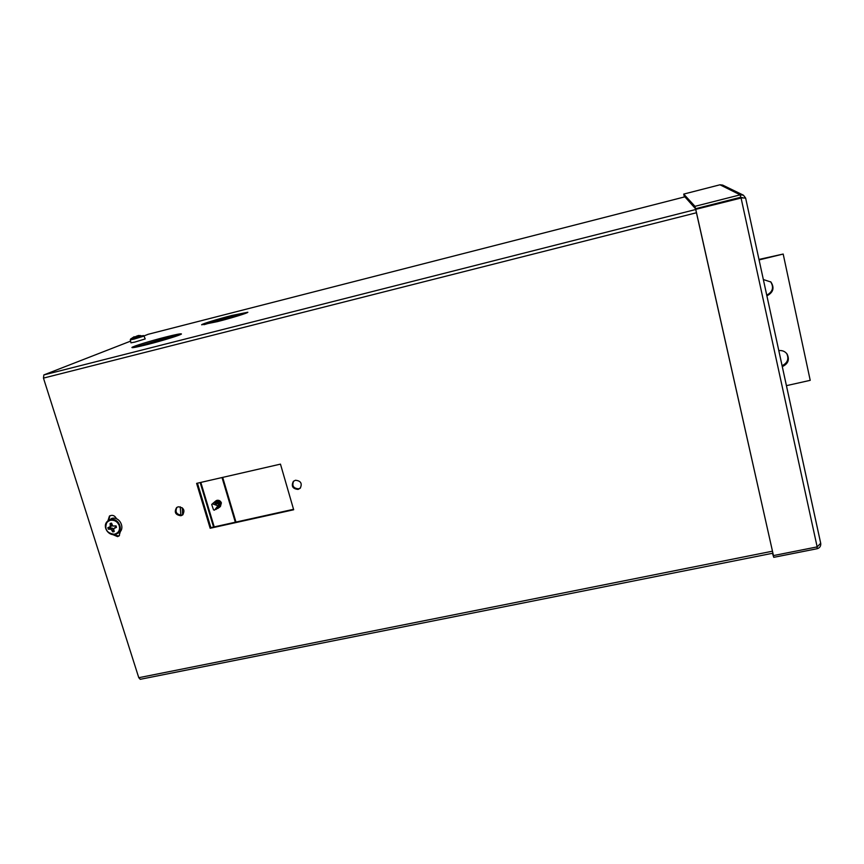 <?xml version="1.0" encoding="UTF-8"?>
<svg xmlns="http://www.w3.org/2000/svg" width="864" height="864" viewBox="0 0 864 864"><rect width="100%" height="100%" fill="white"/><g stroke="black" fill="none" stroke-linecap="round" stroke-linejoin="round"><path stroke-width="1.3" d="M295.434 480.254L293.35 481.378C291.049 486.14 292.615 488.819 298.069 489.413L300.229 488.225C302.443 483.462 300.845 480.805 295.434 480.254M300.499 487.912L298.642 488.83C293.425 488.398 291.762 485.827 293.641 481.118M178.232 506.79L176.602 507.568C173.956 512.233 175.414 514.955 180.965 515.743L182.66 514.922C185.231 510.257 183.762 507.546 178.232 506.79M183.017 514.598L181.71 515.138C176.44 514.555 174.863 511.942 176.99 507.298M217.328 321.646L201.625 324.799C201.496 324.065 218.052 318.978 231.984 315.436L247.838 312.25C248.173 312.908 231.617 318.028 217.328 321.646M204.034 324.68L232.254 316.364L245.732 313.297M147.506 344.488C137.376 347.026 132.181 348.041 131.911 347.533C131.857 346.658 150.66 340.837 165.672 337.046C175.781 334.498 181.04 333.461 181.44 333.947C181.753 334.724 162.94 340.589 147.506 344.488M134.244 347.479L165.964 338.029L179.431 334.994M120.431 531.295L119.07 535.918L117.547 536.62L112.536 534.492M119.47 535.561L118.379 535.982L113.951 534.546M696.438 212.749L43.459 378.108L43.859 374.922L130.583 341.14M143.975 335.923L148.262 334.271M293.544 509.306L210.859 527.645L197.456 483.192M108.778 519.923L109.901 515.765M210.157 528.271L293.674 509.76L280.465 464.13L196.614 483.376L210.157 528.271L210.859 527.645M43.459 378.108L138.78 677.711L772.405 551.21M107.968 520.733L109.458 516.024C112.514 514.609 114.869 515.538 116.521 518.821M772.848 553.219L140.249 679.309L138.78 677.711M820.681 543.229L817.16 546.89L741.042 197.856L745.632 198.072L820.681 543.229M740.858 197.759L695.65 209.228L773.464 555.584L695.747 209.347L741.863 197.834M773.464 555.584L817.16 546.89M816.977 546.923L817.366 548.672C819.763 547.83 820.886 546.134 820.757 543.607M817.366 548.672L773.755 557.334L772.427 553.306M773.312 555.152L773.755 557.334M772.643 553.262L773.269 555.152M745.61 198.018L743.396 195.167L740.189 194.843L740.707 197.262L695.52 208.732L694.98 206.334L683.726 194.087L719.971 184.788L722.639 185.08L743.234 195.091M742.705 197.802L740.707 197.262M719.971 184.788L740.189 194.843L694.98 206.334M695.52 208.732L684.158 196.02L683.726 194.087M684.234 196.376L684.32 196.981L684.439 196.333M182.293 507.816L182.606 514.825M180.23 506.801L180.868 515.236M235.44 522.191L235.883 521.77L222.674 477.403M235.332 522.212L222.026 477.544M759.078 259.924L783.184 254.048L758.97 259.427M783.184 254.048L810.216 380.333L786.424 385.657M763.344 279.536L770.936 282.031C774.652 287.885 773.302 292.486 766.886 295.834M778.81 350.611C782.287 350.222 785.041 351.367 787.072 354.035C789.772 359.629 788.173 363.82 782.287 366.606M770.623 281.718C774.079 287.345 772.783 291.838 766.746 295.186M786.748 353.603C789.113 358.938 787.558 362.977 782.093 365.71M114.199 531.598L112.795 531.911L111.1 529.286L108.313 529.168L107.849 527.71L110.268 526.63L110.128 523.444L111.532 523.12L112.817 526.057L116.024 525.863L116.489 527.332L113.659 528.703L114.199 531.598M114.761 534.114C118.67 532.786 120.172 529.988 119.264 525.712C117.536 521.608 114.588 519.804 110.408 520.301C106.499 521.64 105.008 524.437 105.926 528.714C107.654 532.807 110.592 534.6 114.761 534.114M107.374 521.348L111.802 518.378C120.247 516.046 126.068 529.88 118.044 533.164L116.878 533.747M113.659 528.703L116.327 526.619M115.754 526.748L114.793 527.828M113.67 530.312L112.795 531.911M110.128 523.444L111.726 523.994M111.834 524.448L111.715 525.96L109.231 527.429M109.782 527.202L110.063 528.034L112.406 528.152L113.594 529.913M110.063 528.034L108.313 529.168M111.715 525.96L110.268 526.63M111.812 524.372L110.441 525.172M113.454 529.492L112.104 530.431M112.406 528.152L111.1 529.286M110.797 527.872L109.717 528.973M138.272 335.675L140.292 335.502L134.33 337.208L137.3 335.848M135.162 337.003L134.104 336.744L130.583 339.066L143.359 335.534M144.04 336.053L145.195 338.926L134.849 342.079L130.939 342.835L130.313 339.865M215.082 504.004L216.302 504.382M214.412 502.103L215.989 501.131C218.074 500.796 219.564 501.638 220.46 503.647L219.564 507.265L218.646 507.816M214.801 501.725L216.086 501.044C218.171 500.71 219.661 501.552 220.568 503.561L219.618 507.211M215.233 501.401L216.81 500.429C218.884 500.094 220.374 500.936 221.27 502.945L219.996 506.833M215.622 501.034L216.907 500.342C218.992 500.008 220.482 500.85 221.378 502.859L220.428 506.509M218.106 505.678L214.466 510.16L217.998 505.775L212.328 503.831L218.106 505.678M216.043 509.468L219.024 506.272L215.363 509.447M213.138 503.129L214.585 502.675L218.268 503.777L219.024 506.272M218.236 503.95L213.959 502.61M218.268 503.777L219.121 506.293M213.97 502.427L215.816 501.638L218.257 502.297L219.748 504.263L219.726 506.628L216.918 508.745M217.836 508.529L219.726 506.628M218.257 502.297L219.65 504.349L219.683 506.552M218.311 502.502L215.816 501.638M213.581 502.805L215.546 501.746M212.598 503.69L213.764 502.74M212.49 503.69L211.702 504.5L213.538 509.9L214.466 510.16M148.208 334.282L684.893 196.83L148.176 334.292M43.859 374.922L695.704 209.509M741.712 197.834L742.522 197.629M200.178 482.566L213.57 527.04M214.218 526.9L200.826 482.414M115.106 534.384C106.607 533.39 103.961 529.114 107.179 521.543L110.549 519.62C118.703 517.363 124.33 530.723 116.586 533.898L115.193 534.373L116.586 533.898M138.262 335.48L144.05 336.074L134.082 339.098L130.313 339.844L130.561 339.088M820.724 543.359L745.632 198.072M115.16 534.384C108.302 536.296 102.146 526.435 107.179 521.543"/></g></svg>
